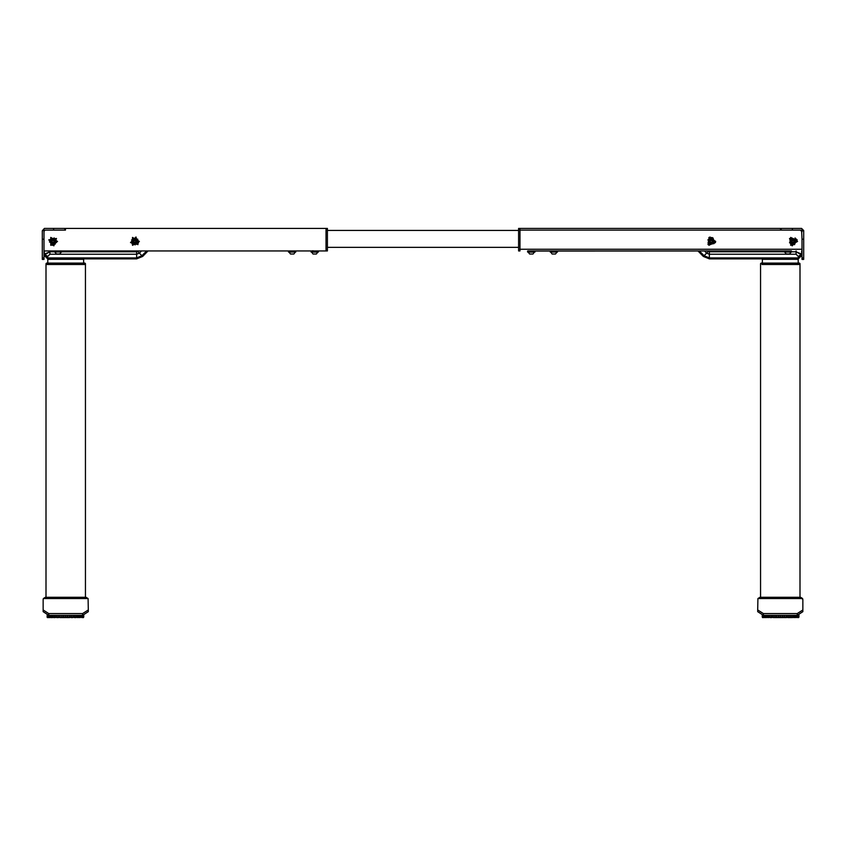 <?xml version="1.0" encoding="UTF-8"?>
<svg xmlns="http://www.w3.org/2000/svg" width="846" height="846" viewBox="0 0 846 846"><rect width="100%" height="100%" fill="white"/><g stroke="black" fill="none" stroke-linecap="round" stroke-linejoin="round"><path stroke-width="1.27" d="M61.61 250.976L60.108 250.976M59.77 250.976L59.104 250.976M58.723 250.976L56.904 250.976M61.726 251.093L61.758 251.992L54.43 251.992L54.683 250.976M56.545 250.976L54.599 250.976M61.198 252.108L59.78 253.969L56.396 253.969L54.99 252.108M61.758 251.992L54.43 251.992M327.402 249.856L327.402 250.976L325.996 250.976L325.996 228.42L327.402 228.42L327.402 249.856L325.996 249.856L325.996 229.552L327.402 229.552M318.265 252.108L311.159 252.108L318.382 251.992L318.265 250.976L313.083 250.976M313.02 250.702L312.185 250.976M311.931 250.976L311.201 250.976M311.042 251.093L311.159 252.108M317.81 252.108L316.404 253.969L313.02 253.969L311.614 252.108M43.992 230.799L43.992 259.436L42.3 259.436L42.3 230.799L44.404 230.112L53.584 230.112L53.584 228.42L64.856 228.42L64.856 230.112L53.584 230.112M294.535 250.976L292.917 250.976M292.526 250.976L288.687 250.976M288.613 250.987L288.486 251.992L295.814 251.992L288.602 252.108M295.254 252.108L293.848 253.969L290.464 253.969L289.046 252.108M651.134 228.42L658.188 228.42L651.134 228.42M550.312 250.976L550.186 251.992L557.514 251.992L550.291 252.108M784.242 251.992L791.465 252.108L784.242 251.992L784.358 250.976L791.444 250.976L557.493 251.072M556.954 252.108L555.536 253.969L552.152 253.969L550.746 252.108M791.56 251.093L791.57 251.992M791.01 252.108L789.604 253.969L786.22 253.969L784.802 252.108M802.008 249.284L520.004 249.284L520.004 230.112L781.144 230.112L781.144 228.42L801.596 228.42L803.7 230.524L803.7 259.436L802.008 259.436L802.008 239.154L803.7 239.154M781.144 230.112L792.416 230.112L792.416 228.42M792.416 230.112L801.596 230.112L802.008 239.154M780.572 230.112L780.572 228.42L520.004 228.42L520.004 250.976L518.598 250.976L518.598 228.42L780.572 228.42M527.777 250.976L791.444 250.976M527.629 251.093L527.618 251.992L534.958 251.992L534.958 251.093L534.841 252.108L527.735 252.108L527.618 251.093M534.386 252.108L532.98 253.969L529.596 253.969L528.19 252.108M528.443 251.093L527.872 251.093L528.443 251.093M83.617 263.106L83.617 259.331L47.799 259.331L47.799 263.106M45.97 597.276L45.97 264.512L85.446 264.512L45.97 264.512L46.53 263.106L84.886 263.106L85.446 263.666L45.97 263.666M84.262 263.106L48.56 263.106M798.201 263.106L798.201 259.331L762.383 259.331L762.383 263.106M699.356 250.976L704.073 255.693L709.35 257.882L798.338 257.882L798.338 258.876L709.35 258.876L703.364 256.401L697.95 250.976M762.045 264.512L800.03 264.512L762.045 264.512M798.846 263.106L761.114 263.106L799.47 263.106L800.03 263.666L760.554 263.666L761.114 263.106M69.689 617.02L69.689 617.58L67.447 617.58L67.447 617.02M66.739 617.02L66.739 617.58L66.443 617.02M66.443 617.58L65.681 617.02L65.681 617.58L63.492 617.58L63.492 617.02M83.468 617.58L82.834 617.02M82.834 617.58L81.713 617.02M81.713 617.58L81.079 617.02L79.884 617.58L79.884 617.02M76.077 617.02L76.077 617.58L74.448 617.58L74.448 617.02M72.883 617.02L72.883 617.58L71.075 617.58L71.075 617.02M61.991 617.02L61.991 617.58L60.077 617.58L60.098 617.02M58.437 617.02L58.437 617.58L56.65 617.58L56.693 617.02M55.202 617.02L55.202 617.58L53.594 617.58L53.668 617.02L53.689 617.58M83.754 617.02L83.754 615.254L83.754 617.02L83.754 615.254L83.754 617.02L47.556 617.02L47.566 615.243M78.826 617.02L78.826 617.58L77.43 617.02M83.669 617.02L83.669 615.264L83.669 617.02M82.908 617.02L82.919 615.317M81.428 617.02L81.428 615.328L81.428 617.02M47.556 615.232L47.09 617.02M59.823 615.328L59.802 617.58L60.077 615.328M59.802 617.58L59.738 617.02M61.991 617.58L63.492 617.58M48.613 617.02L47.376 617.58M50.178 617.02L48.613 617.58M63.736 617.58L63.736 617.02L63.736 617.58M66.739 617.58L67.447 617.58M70.038 617.02L71.075 617.58M52.399 617.02L52.399 617.58L51.035 617.58L51.098 617.02M783.586 617.02L783.586 617.58L784.231 617.02M786.442 617.02L786.442 617.58L787.763 617.02M763.494 617.02L763.494 617.58L764.001 617.02L762.246 617.02L762.246 615.254L762.246 617.02M763.177 615.317L763.219 617.58L762.532 617.02L762.532 617.58M767.333 617.02L767.333 617.58L768.337 617.02M764.372 617.02L764.372 617.58L765.842 617.02M798.91 617.02L798.91 615.158L798.91 617.02L797.281 617.02L797.334 615.328M797.281 617.02L797.323 615.328L797.281 617.02L763.98 617.02L763.98 615.328M798.487 615.232L798.487 617.02L798.497 615.232M792.48 617.58L792.501 617.02L792.575 617.58L789.551 617.58L789.508 617.02L789.551 617.58L787.763 617.58M786.399 615.328L786.399 617.58L784.231 617.58M771.753 617.02L771.753 617.58L770.05 617.58L770.103 617.02M776.491 617.02L776.491 617.58L776.131 617.02M775.148 617.02L775.148 617.58L773.297 617.58L773.318 617.02L771.753 617.58M783.576 617.58L783.544 617.02L783.544 617.58L782.487 617.02L782.497 617.58L780.276 617.58L780.276 617.02M779.388 617.02L779.388 617.58L779.071 617.02M778.775 617.02L778.775 617.58L776.84 617.58L776.85 617.02L776.491 617.58M795.039 617.02L795.039 617.58L793.749 617.02M798.624 617.58L798.624 617.02L798.624 617.58L798.19 617.02L798.19 617.58L796.995 617.02L795.938 617.58L795.938 617.02M768.739 617.02L768.337 617.58M766.243 617.02L765.842 617.58M779.388 617.58L780.276 617.58M141.472 250.976L139.347 253.113L137.655 251.421L138.088 250.976M142.636 256.401L136.65 258.876L142.636 256.401L136.65 258.876L142.636 256.401L148.05 250.976L142.636 256.401L139.347 253.113L136.65 254.223L136.65 251.833L137.655 251.421M49.914 250.976L49.914 254.223L47.662 256.486L44.278 254.086L44.278 255.492L44.278 250.976L44.278 254.086L49.914 251.833L45.684 254.086M47.662 256.486L47.662 258.876L136.65 258.876L136.65 257.882L141.927 255.693L146.644 250.976M709.35 258.876L703.364 256.401L709.35 258.876L703.364 256.401L706.653 253.113L709.35 254.223L709.35 258.876L798.338 258.876L801.722 255.492L801.722 250.976L801.722 254.086L796.086 251.833L796.086 254.223L709.35 254.223L709.35 251.833L784.242 251.833M704.528 250.976L706.653 253.113L708.345 251.421L709.35 251.833M139.368 241.396L132.515 237.44L132.515 245.351L139.368 241.396M57.581 241.396L50.728 237.44L50.728 245.351L57.581 241.396M53.848 245.826L48.761 239.894L56.439 238.456L53.848 245.826M53.742 245.277L49.29 240.084L56.016 238.826L53.742 245.277M133.425 242.379L136.343 242.083L134.62 239.704L133.425 242.379M132.283 243.204L134.482 238.308L137.623 242.665L132.283 243.204M137.676 239.312L131.553 239.936L135.159 244.928L137.676 239.312M136.164 240.401L134.969 243.077L133.256 240.698L136.164 240.401L134.969 243.077L133.256 240.698L136.164 240.401M52.463 242.992L54.673 241.068L51.902 240.116L52.463 242.992M52.008 244.325L50.982 239.058L56.058 240.793L52.008 244.325M54.165 238.033L49.533 242.072L55.35 244.071L54.165 238.033M137.993 244.579L130.443 242.559L135.963 237.028L137.993 244.579M137.591 244.187L130.982 242.411L135.815 237.578L137.591 244.187M793.537 242.992L794.098 240.116L791.327 241.068L793.537 242.992M793.992 244.325L789.942 240.793L795.018 239.058L793.992 244.325M791.835 238.033L790.65 244.071L796.467 242.072L791.835 238.033M792.438 239.788L794.648 241.713L791.877 242.665L792.438 239.788L794.648 241.713L791.877 242.665L792.438 239.788M708.007 244.579L710.037 237.028L715.557 242.559L708.007 244.579M708.409 244.187L710.185 237.578L715.018 242.411L708.409 244.187M797.556 241.396L790.703 237.44L790.703 245.351L797.556 241.396M715.769 241.396L708.916 237.44L708.916 245.351L715.769 241.396M792.152 245.826L789.561 238.456L797.239 239.894L792.152 245.826M792.258 245.277L789.984 238.826L796.71 240.084L792.258 245.277M709.836 240.401L711.031 243.077L712.744 240.698L709.836 240.401M708.684 239.577L714.035 240.127L710.894 244.473L708.684 239.577M714.087 243.468L711.56 237.853L707.965 242.844L714.087 243.468M135.466 239.904L136.418 241.226L135.466 239.904L133.848 240.074L133.182 241.554L134.133 242.876L133.182 241.554L133.848 240.074L135.466 239.904L133.848 240.074L133.182 241.554L134.133 242.876L135.751 242.717L136.418 241.226L135.751 242.717L134.133 242.876L135.751 242.717L136.418 241.226L135.466 239.904M132.071 243.849L132.494 238.54L137.771 239.249L137.094 244.24L132.071 243.849M52.706 239.799L54.239 240.317L52.706 239.799L51.479 240.867L51.786 242.464L53.33 242.992L51.786 242.464L51.479 240.867L52.706 239.799L51.479 240.867L51.786 242.464L53.33 242.992L54.556 241.924L54.239 240.317L54.556 241.924L53.33 242.992L54.556 241.924L54.239 240.317L52.706 239.799M52.209 244.97L49.491 240.391L54.207 237.927L56.545 242.39L52.209 244.97M791.761 240.317L793.294 239.799L791.761 240.317L791.444 241.924L792.67 242.992L794.214 242.464L792.67 242.992L791.444 241.924L791.761 240.317L791.444 241.924L792.67 242.992L794.214 242.464L794.521 240.867L793.294 239.799L794.521 240.867L794.214 242.464L794.521 240.867L793.294 239.799L791.761 240.317M794.542 244.716L789.582 242.77L791.793 237.927L796.382 240.021L794.542 244.716M712.818 241.554L711.867 242.876L712.818 241.554L712.152 240.074L710.534 239.904L709.583 241.226L710.534 239.904L712.152 240.074L712.818 241.554L712.152 240.074L710.534 239.904L709.583 241.226L710.249 242.717L711.867 242.876L710.249 242.717L709.583 241.226L710.249 242.717L711.867 242.876L712.818 241.554M708.017 239.577L713.189 238.308L714.172 243.542L709.223 244.473L708.017 239.577M327.402 247.318L518.598 247.318M327.402 230.398L518.598 230.398M43.992 250.976L327.402 250.976M65.428 229.266L64.856 230.112L65.428 230.112L65.428 228.42L325.996 228.42M45.124 230.112L43.992 231.244M51.056 244.822L52.389 245.287M138.363 243.077L138.733 241.713M53.584 228.42L44.404 228.42L42.3 230.799M712.892 237.821L711.528 237.462M534.958 251.093L550.207 251.072M800.316 230.112L802.008 231.804M518.598 250.976L520.004 250.976L518.598 250.976M796.044 238.9L794.976 237.98M49.914 254.223L136.65 254.223L136.65 257.882L47.662 257.882L44.278 255.492L47.662 258.876L44.278 255.492M791.57 251.833L796.086 251.833L800.316 254.086L796.086 251.833L796.086 250.976M801.722 254.086L798.338 256.486L796.086 254.223M798.338 256.486L798.338 257.882L801.722 255.492L798.338 258.876M69.689 617.58L70.028 617.02M50.178 617.58L51.035 617.02M78.9 617.02L79.884 617.58M58.437 617.58L59.717 617.02M76.129 617.02L77.43 617.58M72.915 617.02L74.448 617.58M52.399 617.58L53.594 617.02M55.202 617.58L56.65 617.02M45.398 597.276L43.347 598.598L45.398 597.276L86.006 597.276L88.058 598.598L86.006 597.276M88.27 609.966L88.058 598.598L43.347 598.598L43.146 599.528L43.146 609.966L48.782 613.593L82.622 613.593L88.27 609.966L88.27 611.7L88.27 610.812M43.146 609.966L43.146 611.7L43.146 609.966M88.27 611.7L82.622 615.328L48.782 615.328L43.146 611.7M775.148 617.58L776.131 617.58M792.575 617.02L793.749 617.58M795.103 617.02L795.938 617.58M763.219 617.58L763.473 617.02M768.739 617.58L770.05 617.02M766.243 617.58L767.259 617.02M797.218 613.593L763.378 613.593L763.378 615.328L797.218 615.328L797.218 613.593L802.854 609.966L802.854 599.528L800.602 597.276L802.653 598.598L757.942 598.598L757.73 609.966L763.378 613.593M759.994 597.276L757.942 598.598L759.994 597.276L800.602 597.276M757.73 611.7L757.73 609.966L757.73 611.7L763.378 615.328M802.854 609.966L802.854 611.7L797.218 615.328M802.854 610.812L802.854 611.7M42.3 239.154L43.992 239.154M42.3 258.019L43.992 258.019M803.7 230.799L802.008 230.799M803.7 258.019L802.008 258.019M518.598 249.856L520.004 249.856M520.004 229.552L518.598 229.552M49.914 251.833L54.43 251.833M61.758 251.833L136.65 251.833M707.912 250.976L708.345 251.421M83.162 617.02L83.162 617.58M82.115 615.328L82.094 617.58M80.285 617.02L80.285 617.58M76.013 617.58L76.013 617.02M72.745 617.58L72.745 617.02M69.161 617.58L69.161 617.02M69.372 617.02L69.372 617.58L69.383 617.02M65.406 617.58L65.406 617.02M61.652 617.58L61.652 617.02M58.067 617.58L58.067 615.328M54.8 617.58L54.8 617.02M72.978 617.02L72.978 615.328M73.211 615.328L73.211 617.02M76.288 617.02L76.288 615.328M76.468 615.328L76.468 617.02M77.832 617.02L77.832 617.58M77.938 615.328L77.938 617.02M79.122 617.02L79.122 615.328M54.736 617.02L54.736 615.328M53.404 615.328L53.404 617.02M56.545 615.328L56.545 617.02M61.726 617.02L61.726 615.328M65.533 617.02L65.533 615.328M63.841 615.328L63.841 617.02M69.34 617.02L69.34 615.328M67.669 615.328L67.669 617.02M71.402 615.328L71.402 617.02M74.871 615.328L74.871 617.02M81.353 617.02L81.353 615.328M80.444 615.328L80.444 617.02M82.305 615.328L82.305 617.02M83.416 615.285L83.416 617.02M47.207 617.02L47.207 615.179M48.021 617.02L48.021 615.296M49.607 617.02L49.607 615.328M48.782 613.593L48.814 617.02M51.881 617.02L51.881 615.328M50.792 615.328L50.792 617.02M62.593 617.58L62.593 617.02M67.109 617.02L67.109 617.58L67.109 617.02M47.788 617.02L47.788 617.58M48.19 615.306L48.19 617.02M48.761 617.02L48.761 615.328L48.761 617.02M47.313 615.201L47.313 617.02M83.68 617.02L83.68 615.264M83.289 617.02L83.289 615.296M79.249 615.328L79.249 617.02M80.211 617.02L80.211 615.328M77.673 617.02L77.673 615.328M74.585 617.02L74.585 615.328M69.605 615.328L69.605 617.02M71.106 617.02L71.106 615.328M65.819 615.328L65.819 617.02M67.373 617.02L67.373 615.328M62.022 615.328L62.022 617.02M63.556 617.02L63.556 615.328M58.363 615.328L58.363 617.02M55.022 615.328L55.022 617.02M56.333 617.02L56.333 615.328M49.819 615.328L49.787 617.58M50.686 617.02L50.686 615.328M52.124 615.328L52.124 617.02M53.245 617.02L53.245 615.328M47.873 617.02L47.873 617.58L47.862 617.02M48.254 617.58L48.254 617.02M49.131 617.02L49.131 617.58L49.1 617.02M47.471 617.58L47.471 617.02M83.373 617.58L83.373 617.02L83.373 617.58M74.839 617.02L74.839 617.58M71.434 617.02L71.434 617.58M67.765 617.02L67.765 617.58M63.989 617.02L63.989 617.58M60.278 617.02L60.278 617.58M56.798 617.02L56.798 617.58M51.997 617.58L51.997 617.02M82.622 615.328L82.622 613.593M762.658 617.02L762.658 617.58L762.648 617.02M765.07 617.02L765.07 617.58L765.027 617.02M798.042 615.285L798.042 617.02M797.884 617.02L797.884 615.296M796.509 615.328L796.509 617.02M796.298 617.02L796.298 615.328M791.169 617.02L791.169 615.328M789.868 615.328L789.868 617.02M794.024 617.02L794.024 615.328M792.935 615.328L792.935 617.02M795.452 615.328L795.452 617.02M762.627 617.02L762.627 615.296M762.362 615.264L762.362 617.02L762.352 615.264M763.79 617.02L763.79 615.328M765.693 617.02L765.693 615.328M764.763 615.328L764.763 617.02M768.242 617.02L768.242 615.328M767.036 615.328L767.036 617.02M771.362 617.58L771.33 615.328M769.902 615.328L769.902 617.02M774.82 617.02L774.82 615.328M773.233 615.328L773.233 617.02M778.563 617.02L778.563 615.328M776.882 615.328L776.882 617.02M782.391 617.02L782.391 615.328M780.699 615.328L780.699 617.02M786.135 617.02L786.146 615.328M784.506 615.328L784.506 617.02M789.656 617.02L789.656 615.328M788.144 615.328L788.144 617.58M791.444 615.328L791.444 617.02M792.765 617.02L792.765 615.328M794.278 615.328L794.278 617.02M795.346 617.02L795.346 615.328M798.814 615.179L798.814 617.02M780.541 617.58L780.541 617.02L780.541 617.58M790.989 617.58L790.989 617.02M797.45 617.58L797.45 617.02M798.233 617.58L798.233 617.02M783.216 617.58L783.216 617.02M798.709 617.02L798.709 615.19M787.848 617.02L787.848 615.328M782.677 615.328L782.677 617.02M784.21 617.02L784.21 615.328M778.859 615.328L778.859 617.02M780.414 617.02L780.414 615.328M775.116 615.328L775.116 617.02M776.617 617.02L776.617 615.328M771.615 615.328L771.615 617.02M773.001 617.02L773.001 615.328M768.506 615.328L768.506 617.02M769.712 617.02L769.712 615.328M765.926 615.328L765.926 617.02M766.899 617.02L766.899 615.328M764.689 617.02L764.689 615.328L764.689 617.02M762.764 615.306L762.764 617.02M763.166 617.02L763.166 615.317L763.155 617.02M762.32 615.264L762.32 617.02M798.55 617.02L798.55 617.58M797.82 617.02L797.82 617.58M796.329 617.02L796.329 617.58M794.151 617.02L794.151 617.58M791.38 617.02L791.38 617.58M789.403 617.58L789.403 617.02M784.57 617.02L784.57 617.58M785.934 617.58L785.934 617.02M780.826 617.02L780.826 617.58M782.233 617.58L782.233 617.02M777.072 617.02L777.072 617.58M778.468 617.58L778.468 617.02M773.466 617.02L773.466 617.58M774.788 617.58L774.788 617.02M770.167 617.02L770.167 617.58M762.881 617.58L762.881 617.02M295.804 251.082L295.709 252.108M557.503 251.082L557.398 252.108M85.446 597.276L85.446 263.666M800.03 597.276L800.03 263.666M760.554 597.276L760.554 263.666M786.42 617.02L786.42 617.58"/></g></svg>
